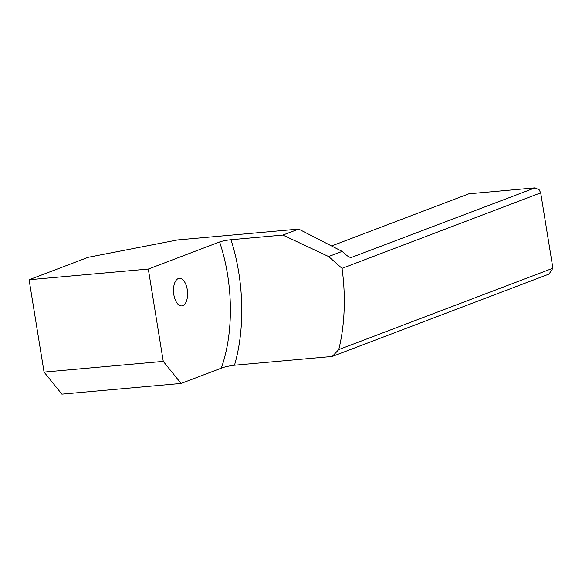 <?xml version="1.0" encoding="UTF-8"?>
<svg xmlns="http://www.w3.org/2000/svg" width="582" height="582" viewBox="0 0 582 582"><rect width="100%" height="100%" fill="white"/><g stroke="black" fill="none" stroke-linecap="round" stroke-linejoin="round"><path stroke-width="0.87" d="M219.61 241.967L148.315 269.051L163.266 361.378L181.089 383.429L221.262 368.166A113.614 57.232 84.9 0 0 227.511 274.275A113.614 57.232 84.9 0 0 219.61 241.967C222.47 240.977 226.252 240.235 230.967 239.726L282.903 235.07L328.612 256.538L342.034 268.36L540.693 192.875L552.9 268.229L549.008 274.086L332.242 356.446L338.753 349.593A121.929 61.416 84.9 0 0 342.034 268.36M173.829 294.667A13.859 6.977 84.9 0 0 181.78 305.921A13.859 6.977 84.9 0 0 187.251 289.574A13.859 6.977 84.9 0 0 179.307 278.32A13.859 6.977 84.9 0 0 173.829 294.667M148.315 269.051L29.1 279.746L44.05 372.073L61.874 394.13L181.089 383.429M163.266 361.378L44.05 372.073M338.753 349.593L552.9 268.229M351.062 257.579L535.047 187.87L468.881 193.806L331.58 245.975M351.441 257.586L351.739 257.52C350.357 257.731 348.414 256.8 345.912 254.734L342.151 251.402L298.653 229.082L177.575 239.944L88.144 257.317L29.1 279.746M298.653 229.082L282.903 235.07M332.242 356.446L234.481 365.22C228.595 365.998 224.194 366.98 221.262 368.166M535.047 187.87L539.216 189.863L540.693 192.875M342.151 251.402L328.612 256.538M230.967 239.726A121.929 61.416 -95.1 0 1 238.685 272.1A121.929 61.416 -95.1 0 1 234.481 365.22"/></g></svg>
